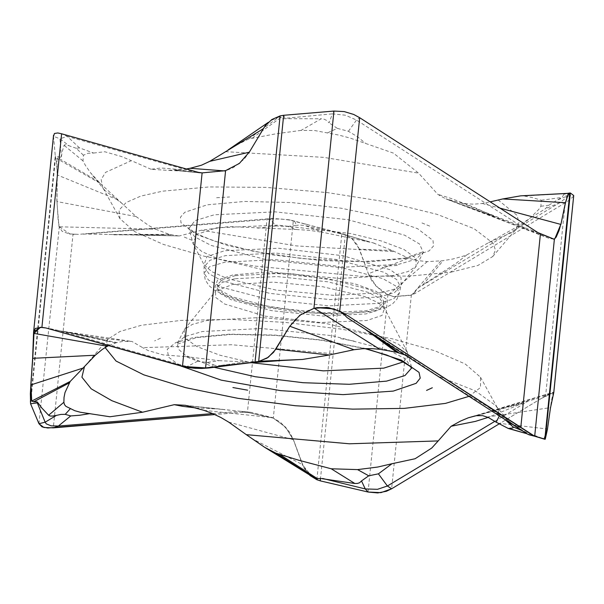 <?xml version="1.0" encoding="UTF-8"?>
<svg xmlns="http://www.w3.org/2000/svg" width="604" height="604" viewBox="0 0 604 604"><rect width="100%" height="100%" fill="white"/><g stroke="black" fill="none" stroke-linecap="round" stroke-linejoin="round"><path stroke-width="0.45" stroke-dasharray="3.02 2.27" d="M83.42 155.228L76.225 148.29L79.501 147.912L93.59 153.038L87.995 153.28L83.42 155.228L83.005 160.921L85.662 165.881L90.872 173.22L100.362 183.435L56.912 158.61L57.916 157.765L61.434 156.738L59.962 138.799L67.248 136.406L195.998 172.487L201.208 173.076L198.12 172.268M198.58 172.797L199.343 172.887M174.979 170.2L193.665 172.261L175.658 169.211L161.14 168.003L151.083 169.294L168.282 170.434L186.311 168.939M201.208 173.076L225.383 170.947L233.484 167.527L244.19 159.131L249.467 152.072L263.352 128.433M494.283 216.466L446.077 198.927L440.218 195.87L437.809 194.322L418.587 173.121L393.423 153.091L349.965 138.022L339.071 135.107L314.722 130.54L301.064 130.381L321.162 118.762L324.159 119.215L326.636 120.392L329.135 122.808L332.351 113.877L345.435 115.221L356.503 120.075L525.389 228.908L532.32 231.347L535.287 231.06M225.503 151.687L323.585 157.38L418.587 173.121M451.271 272.064L477.915 265.496L492.713 256.579L495.454 250.154L493.181 243.223L473.951 228.644L437.054 214.367L386.394 201.917L327.33 192.608L266.115 187.421L209.218 186.908L162.665 191.128L140.868 196.043L126.13 202.476L119.071 210.147L119.992 218.724L134.586 231.581L163.525 244.446L204.401 256.232L253.808 265.979L361.411 276.307L410.652 276.036L451.271 272.064M440.875 260.981L412.29 294.382L410.796 295.16L393.264 296.534L386.454 294.02L380.965 290.645L372.064 281.207L368.304 273.771L408.598 258.195L416.179 260.407L427.224 261.615L442.46 260.8L453.045 258.957L462.898 256.255L466.824 254.858L488.636 242.672L513.408 231.876L530.176 218.044M498.081 199.909L516.994 215.296L519.025 222.582L515.997 229.361L513.408 231.876M445.948 198.882L464.136 205.503L445.948 198.882L461.381 202.989L467.73 203.926L474.072 204.19L482.302 203.45L490.161 201.917M177.251 170.532L193.665 172.261M553.868 239.199L548.915 238.248L532.32 231.347M525.389 228.908L496.171 217.319L473.408 206.983L451.626 198.633L437.809 194.314M30.238 402.098L55.251 155.862L53.56 136.338L33.522 333.619M60.43 157.334L55.251 155.862L56.648 163.39L57.267 174.533L56.912 158.61M344.121 234.511L370.033 242.219L344.703 234.662L291.422 220.294L281.834 219.124L267.074 218.852L78.422 234.382L69.301 233.937L62.22 231.43L58.965 226.462L56.852 201.238L57.138 174.526M204.039 410.373L272.97 417.749L250.803 412.321L243.178 411.573L241.977 412.336L214.933 414.571L241.977 412.336L247.413 412.404L273.28 418.104L285.624 427.149L293.499 440.044L302.627 465.05L309.807 475.408L304.008 468.145L293.536 440.044L302.627 465.05M342.521 234.201L340.127 233.627L341.902 233.522L288.214 219.705L273.446 218.535L267.074 218.859L247.413 412.404L273.28 418.104L285.624 427.149L293.499 440.044M316.889 479.757L341.902 233.522L345.299 234.616L352.661 239.078L357.953 245.79L368.251 273.484L359.312 248.84M573.657 196.149L569.383 200.037L565.223 202.793L415.59 293.166L411.286 295.281L393.823 296.67L388.108 294.737L375.982 286.1L368.251 273.484M494.895 421.32L528.455 400.943L539.168 397.983L541.267 398.451L499.183 423.88L541.267 398.451L553.287 392.306L551.286 401.411L547.458 429.331M482.302 203.45L499.704 208.086M327.829 132.699L337.251 128.373L348.448 131.294L357.568 136.836L365.579 143.397M449.255 200.083L494.276 216.466M283.654 115.311L284.982 118.339L332.351 113.877L333.952 111.068M301.064 130.381L276.02 133.756L248.848 138.95L278.912 117.063L281.117 117.425L282.619 118.709L321.162 118.769M278.912 117.063L270.66 120.664L263.419 128.486M248.848 138.95L231.543 147.633M195.998 172.487L194.012 172.299M151.083 169.301L131.385 160.634L105.549 172.367L101.155 179.562L102.657 187.376L104.688 190.366L121.94 203.397L136.021 216.534L56.972 201.585L57.267 174.533M93.597 153.046L104.817 151.77L121.427 156.504L131.385 160.634M76.225 148.29L69.06 145.775L59.962 138.799L53.56 136.338M61.434 156.738L62.001 152.442L64.115 145.368L64.855 144.764L66.372 144.854L69.06 145.775M100.362 183.435L121.94 203.397M136.021 216.534L148.946 225.685L155.704 229.203L59.411 226.787L58.218 221.094L56.972 201.585M59.411 226.787L70.041 234.05L78.422 234.382M88.569 234.012L179.471 235.945L201.434 230.192L228.992 226.598L296.368 229.49L287.7 226.44L276.255 225.949L270.011 219.252L81.359 234.39M178.724 235.915L169.135 234.375L155.704 229.203M346.288 235.228L351.936 238.61L359.244 248.818M373.348 242.959L392.207 250.509L408.598 258.195M412.29 294.382L414.352 292.736L415.59 293.166M488.636 242.672L517.756 226.409L529.655 218.467L538.723 209.535L540.844 206.296L541.297 200.188L532.033 197.5L524.061 196.006L567.39 193.461L563.902 194.254L567.005 196.119L565.306 198.505L559.274 202.921L418.225 287.942L414.352 292.736M418.225 287.942L422.649 285.035L443.087 260.702M466.832 254.858L456.02 263.45L422.649 285.035M540.844 206.296L548.855 205.247L545.246 208.848L529.648 218.474M548.855 205.247L556.775 200.294L567.005 196.119L573.717 195.553M563.902 194.254L562.052 197.425L556.775 200.294M524.061 196.006L522.098 195.824M201.434 230.192L296.428 245.934L394.518 251.619M276.255 225.949L257.666 228.169M171.007 234.918L120.876 234.797M287.7 226.44L296.481 225.428L294.616 221.041L293.325 220.822L273.28 418.104L280.49 422.302L289.573 432.109L293.536 440.044M296.368 229.49L309.603 230.373L323.08 232.351L304.861 225.496L299.267 224.96L296.481 225.428M370.033 242.219L323.08 232.351M340.127 233.627L304.861 225.496M421.939 222.982L431.007 226.681M216.64 197.727L229.565 196.995M191.996 240.211L182.929 236.511M397.296 265.466L384.378 266.198M235.311 275.658L277.462 273.514L328.304 278.738L368.833 289.376L380.158 295.53L383.88 301.456L379.176 306.84L366.107 310.781L323.495 312.91L272.208 307.542L231.77 296.715L220.777 290.509L217.583 284.559L222.574 279.425L235.311 275.658M105.111 347.542L107.738 339.335L120.022 331.415L141.525 325.239L180.921 320.384L230.215 319.388L285.08 322.347L340.679 328.999L392.124 338.761L434.903 350.765L465.231 363.963L480.459 377.198L480.542 387.504L468.93 396.36M160.415 338.202L154.662 340.86M354.065 341.094L339.357 338.414M404.197 354.669L409.353 356.851L438.323 376.277L475.189 390.765L495.763 405.556L497.794 408.538L499.387 415.877M201.728 368.425L186.991 366.545L58.241 330.464L116.776 342.574L123.02 341.388L131.898 341.373L142.703 347.647L231.468 344.725L334.616 353.876M438.323 376.277L468.553 395.394L487.7 406.658L504.801 419.342M508.243 421.539L510.757 422.641L507.073 419.772L487.7 406.658M347.111 317.659L409.361 356.851M379.01 338.368L369.791 331.641M314.291 308.244L316.851 307.685M314.269 308.236L305.979 311.377L295.077 319.441L289.784 326.213L275.598 349.527L267.134 358.044L258.64 361.517M185.632 356.617L219.109 360.686L207.074 362.468L197.742 361.215L185.632 356.617L163.254 354.895L148.108 350.554L142.703 347.647M219.109 360.686L245.405 361.947L298.489 359.629M64.152 331.46L85.443 335.59L108.282 339.025L131.898 341.373M207.074 362.468L213.597 364.801L208.674 368.017M253.061 362.392L219.894 365.579L215.213 365.443L213.597 364.801M255.258 362.113L254.201 362.249M58.241 330.464L45.934 327.949M104.734 340.037L64.22 331.483M116.776 342.574L108.614 345.616M115.447 342.944L48.056 328.221M212.661 413.581L239.833 411.249L185.247 405.292M195.9 407.934L215.975 408.931M239.833 411.249L243.178 411.573M228.682 422.151L293.408 439.697M272.97 417.749L273.393 417.953M528.455 400.943L488.07 417.417M312.253 476.956L302.657 465.012M475.348 415.831L539.168 397.983M477.371 415.492L522.128 403.336M542.89 396.783L553.287 392.306M487.269 417.039L550.387 407.602M510.757 422.641L528.84 434.752M526.673 433.649L541.984 438.111L526.258 432.358L518.904 428.198M525.631 433.34L542.128 438.149M543.977 438.512L547.299 429.293M538.798 437.13L544.785 439.251L540.301 437.787M537.892 436.82L529.398 434.888M44.515 327.587L40.408 327.262M337.251 128.373L329.135 122.808M252.329 138.09L281.117 117.425M282.619 118.709L285.065 118.731M541.267 398.451L553.815 392.532M241.977 412.336L247.806 412.041M176.323 170.086L199.479 172.872M224.756 170.902L225.383 170.947M461.381 202.989L539.017 233.136M447.783 199.501L505.744 221.185M539.372 234.012L540.444 233.839M55.583 157.516L30.57 403.744M38.92 423.744L59.335 226.53M74.035 234.412L72.993 234.314L53.333 427.859M345.299 234.616L320.286 480.852M368.07 492.018L387.904 294.707M410.796 295.16L411.286 295.281L391.626 488.825M544.702 396.088L545.571 396.337L565.223 202.793L559.274 202.921L545.246 208.848M348.448 131.294L356.503 120.075L359.72 117.735M79.501 147.912L67.248 136.406L61.57 133.801M83.005 160.921L64.107 145.368M98.565 181.676L57.916 157.765M117.735 199.743L57.259 174.903M169.135 234.375L108.947 234.533M202.619 173.189L202.144 172.872M392.207 250.509L359.372 249.158M427.224 261.615L388.281 294.873M541.297 200.188L562.06 197.417M570.304 192.97L564.868 193.952M406.764 258.391L369.157 261.796L322.083 260.603L272.714 254.994L228.554 245.82L196.33 234.48L180.958 222.702L180.43 217.221L184.764 212.283L207.172 204.801L244.779 201.396L291.853 202.589L341.222 208.199L385.382 217.372L417.606 228.712L432.985 240.49L433.506 245.971L429.172 250.909L406.764 258.391M398.406 264.363L415.892 259.282L423.291 252.397L419.569 244.001L404.612 235.175L347.896 219.667L275.054 211.861L214.231 214.767L195.032 220.619L188.841 228.576L194.805 236.896L211.189 245.466L268.282 260.203L339.237 267.398L398.406 264.363M216.36 227.859L277.976 225.126L350.569 233.544L381.426 240.966L404.061 249.535L416.043 258.331L416.073 266.409L408.025 271.543L393.196 275.484L339.561 278.421L274.307 272.374L219.328 259.358L201.781 251.558L193.091 243.759L196.459 234.503L216.36 227.859M381.456 292.683L394.087 289.271L401.109 284.771L401.064 277.621L390.433 269.837L343.012 255.688L278.754 248.274L224.62 250.705L206.976 256.617L204.061 264.756L211.77 271.657L227.315 278.565L276.043 290.071L333.808 295.394L381.456 292.683M379.795 296.964L329.829 299.546L269.897 293.385L222.136 280.845L208.78 273.597L204.394 266.613L209.867 260.301L225.337 255.62L275.567 253.114L336.028 259.441L383.683 272.193L396.639 279.516L400.407 286.522L394.601 292.532L379.795 296.964M378.587 303.359L393.551 298.935L399.41 292.902L395.658 285.918L382.747 278.625L335.258 265.919L275.009 259.614L224.96 262.113L209.618 266.734L204.092 273.061L208.456 280.022L221.766 287.247L269.361 299.743L329.082 305.881L378.587 303.359M232.797 274.979L217.538 280.075L214.948 287.164L225.413 295.182L247.346 302.898L311 312.955L343.034 313.77L368.629 311.453L383.88 306.364L386.469 299.267L376.005 291.256L354.08 283.54L290.418 273.476L258.384 272.668L232.797 274.979M234.616 278.769L222.03 282.536L217.1 287.647L220.301 293.604L231.317 299.826L271.83 310.667L323.223 316.051L365.926 313.921L379.078 309.935L383.729 304.575L380.007 298.633L368.651 292.472L328.048 281.811L277.1 276.579L234.616 278.769M232.404 284.476L273.265 282.151L322.793 286.719L364.574 296.579L377.908 302.506L384.514 308.425L382.015 315.401L366.885 320.475L320.475 322.551L265.367 316.194L224.711 304.069L215.598 297.394L215.56 291.264L232.404 284.476M403.193 361.939L407.723 357.334L407.368 352.155L398.67 344.363L381.124 336.556L326.145 323.548L260.883 317.493L207.248 320.437L192.427 324.378L184.379 329.505L184.484 337.681L196.806 346.583L219.969 355.228L251.445 362.672M411.618 367.957L405.654 359.025L389.263 350.456L332.162 335.711L261.207 328.516L202.363 331.49L184.56 336.632L177.168 343.525L178.512 349.255L185.405 355.326L214.224 367.315M366.024 348.576L322.43 340.112L274.744 335.069L229.709 334.163L193.695 337.523L175.824 342.536L167.232 349.271L168.607 357.191L179.841 365.669M505.488 418.647L515.997 426.492M366.334 330.146L361.2 326.394M197.742 361.215L186.991 366.545L182.483 366.417M245.405 361.947L219.886 365.579M187.504 405.767L225.013 409.723M251.181 438.172L302.529 464.665M476.224 415.665L553.302 392.638M497.975 423.2L547.352 428.999M522.324 430.728L526.265 432.358M553.272 392.698L553.679 392.834M42.793 327.391L41.91 327.345M492.713 256.579L515.997 229.361M548.915 238.248L446.454 199.086M553.664 239.244L554.072 239.169M268.236 122.378L270.66 120.664M182.899 171.091L168.267 170.434M70.041 234.05L69.301 233.937M288.455 219.743L290.365 220.09M305.194 223.925L306.311 224.227M374.51 243.269L344.854 234.707M393.264 296.534L393.823 296.67M567.707 193.386L566.144 193.68M119.992 218.724L102.657 187.376M178.61 235.915L131.362 234.82M119.841 234.797L120.392 234.797M113.877 234.79L163.654 234.896M404.061 258.27L423.661 251.543L416.073 266.409L401.109 284.771L399.41 292.902L396.987 299.154L392.358 304.038L385.631 307.776L371.785 311.596L334.178 314.178L298.942 312.192L263.737 307.028L232.064 298.693L214.473 290.32L208.735 285.36L205.194 279.66L204.092 273.061L204.061 264.756L193.091 243.759L188.644 227.678L190.6 229.709L198.014 234.375L213.839 240.928L253.635 251.324L302.159 258.618L362.725 261.623L404.061 258.27M217.583 284.559L217.1 287.647L215.56 291.264L184.379 329.505L176.791 344.371L196.398 337.651L231.083 334.435L275.25 335.341L322.136 340.316L364.808 348.614M383.88 301.456L383.729 304.575L384.514 308.425L407.368 352.155L411.611 367.338M480.459 377.198L497.794 408.538M378.965 338.338L369.769 331.626M249.528 362.838L240.785 363.668M253.944 362.279L254.511 362.211M64.288 331.498L130.472 341.222M107.738 339.335L84.454 366.553M184.967 405.261L185.979 405.382M185.451 405.322L200.619 407.119M185.337 405.307L229.331 410.169M250.803 412.321L241.789 411.43M522.15 403.336L510.81 406.416M477.341 415.499L492.849 411.279M471.475 416.813L552.947 392.343M495.763 405.556L512.924 426.832M526.771 433.71L542.09 438.142M538.368 437.153L539.682 437.583L538.368 437.153M541.992 438.338L541.486 438.172L541.992 438.338M541.486 438.172L544.785 439.251M514.721 425.503L506.952 419.689M518.851 428.168L528.825 434.721M316.594 307.73L317.1 307.64M40.679 327.262L40.121 327.262M104.688 190.366L91.008 173.393"/><path stroke-width="0.91" d="M186.311 168.939L190.086 168.312L224.756 170.902M190.086 168.312L201.487 165.171L209.777 161.351L263.072 128.894M490.161 201.917L502.747 198.958L565.533 202.748L560.935 224.069L565.336 203.05M539.017 233.136L553.868 239.199M554.261 239.056L556.231 237.062L559.1 230.456L560.814 224.046M545.291 439.206L547.458 429.331L545.291 439.206L570.304 192.97L569.798 193.023L544.785 439.251L545.291 439.206L534.714 436.201L531.429 434.442L345.224 314.065L340.06 311.286L328.651 307.632L317.1 307.64L313.914 308.35L299.962 315.137L289.626 326.485L275.62 349.512L268.335 357.281L258.64 361.547L255.069 362.151L258.64 361.547L283.654 115.311L333.952 111.068L344.227 111.559L353.71 114.481L359.72 117.735L537.953 232.593L554.072 239.169L554.751 238.92L560.935 224.069M404.197 354.669L396.496 352.192L379.788 349.263L371.075 348.599L362.491 348.727L353.906 349.708L329.24 354.963L302.536 359.433L257.802 361.698L266.953 358.187L273.635 352.321L289.626 326.477M283.654 115.311L280.082 115.915L271.898 119.517L265.315 125.572L249.535 151.823L239.343 163.442L225.602 170.645L202.144 172.872L182.483 366.417L45.934 327.949L40.121 327.262L33.567 332.057L32.631 358.633L30.328 393.604L30.57 403.744L30.789 385.231L32.797 358.308L95.266 355.243L84.454 366.553L81.895 377.183L91.181 388.787L111.8 400.701L142.567 412.245L109.943 416.752L80.279 412.192L74.82 410.712L65.889 406.341L64.485 404.589L63.865 402.294L48.63 415.22L50.124 415.967L52.435 416.081L56.399 415.393L45.111 422.166L46.312 423.88L51.068 425.858L58.392 426.016L212.661 413.581M280.082 115.915L255.069 362.151L205.564 367.927L195.764 368.364L187.376 367.526L45.934 327.949L41.91 327.345L35.266 328.44L33.522 333.619L32.631 358.633L30.781 385.231M53.56 136.338L54.451 133.507L57.773 132.986L61.57 133.801L198.12 172.268L202.144 172.872M37.297 402.891L30.57 403.744L38.92 423.744L42.069 426.854L47.822 428.017L214.933 414.571L53.333 427.859L43.873 427.489L38.92 423.744L30.57 403.744L37.297 402.883L45.111 422.166L38.92 423.744M316.889 479.757L309.814 475.408L316.889 479.757L320.286 480.852L316.889 479.757M320.286 480.852L368.07 492.018L377.734 492.932L386.379 491.279L391.626 488.825L499.183 423.88L391.626 488.825L381.011 492.607L368.07 492.018L320.286 480.852L320.346 478.428L354.85 483.464L357.5 483.457L359.622 482.709L361.479 480.958L365.269 488.9L377.508 489.338L387.398 485.963L494.895 421.32M553.762 392.441L550.493 407.896L547.458 429.331L550.501 407.896L553.815 392.532L573.657 196.149M570.304 192.97L573.717 195.553L553.679 392.834M569.798 193.023L567.919 195.213L565.533 202.748M499.704 208.086L560.754 224.348M268.236 122.378L228.108 149.928M209.777 161.351L249.316 152.178M502.747 198.958L520.678 195.839L567.39 193.461M568.319 193.408L565.397 202.763M468.93 396.36L445.442 403.404L404.31 408.372L352.661 409.165L295.409 405.699L237.968 398.315L185.79 387.708L143.828 374.888L116.059 361.056L105.111 347.542M232.91 387.541L247.617 390.222M426.56 390.441L432.313 387.783M499.387 415.877L496.201 422.234L488.304 417.523L482.566 415.605L476.224 415.665L468.266 417.825L475.348 415.831M185.247 405.292L204.039 410.373L212.631 413.559L220.913 417.507L228.682 422.151L246.273 434.646L349.422 443.804L438.194 440.882L451.105 426.303L460.527 421.041L468.266 417.825M541.554 438.27L527.519 434.148L347.111 317.659L344.053 314.525L345.224 314.065L340.06 311.286L327.021 307.406L313.914 308.35L299.962 315.137L289.626 326.485M398.738 352.751L379.01 338.368M316.851 307.685L333.604 308.855L339.697 311.37L344.053 314.525M353.906 349.708L289.799 326.22M254.201 362.249L208.674 368.017L201.728 368.425M257.802 361.698L205.564 367.927L182.483 366.417M184.937 405.254L174.277 404.718L142.567 412.245M95.266 355.243L102.302 349.406L107.369 346.251L33.945 333.37L32.797 358.308M108.614 345.616L107.369 346.251M70.177 408.855L65.209 414.382L70.728 415.945L79.72 415.265L89.966 413.604M174.269 404.718L182.725 406.379L195.9 407.934M392.034 463.706L377.749 467.066L357.545 469.618L331.196 468.779L299.055 460.346L275.907 453.143L264.673 447.307L246.273 434.646M357.545 469.618L368.765 475.831L378.421 473.853L392.026 463.698L415.084 458.761L431.762 447.987L438.194 440.882M451.113 426.311L475.469 421.358L488.07 417.417M368.765 475.831L361.479 480.958M275.907 453.143L315.681 478.64L320.346 478.428M315.681 478.64L264.673 447.307M322.513 478.451L365.269 488.9L368.07 492.018M504.801 419.342L512.902 426.809L513.181 427.541L512.622 428.025L508.236 428.447L496.201 422.234M509.323 428.591L526.673 433.649M63.865 402.294L64.009 397.409L65.013 392.502L70.238 381.411L31.733 401.033L33.688 401.796L36.972 401.788L37.244 402.891L37.825 402.649L41.744 407.934L48.637 415.212M31.733 401.033L30.947 385.239M70.238 381.411L84.688 366.288M40.408 327.262L33.945 333.37M65.209 414.382L60.815 414.389L56.399 415.393M69.226 382.936L33.688 401.796M36.972 401.796L37.825 402.649M544.8 439.251L534.714 436.201L345.224 314.065M554.366 239.003L534.714 436.201L528.84 434.752M540.444 233.839L520.784 427.383L515.997 426.492M339.697 311.37L359.72 117.742M333.952 111.068L313.914 308.35M208.674 368.017L205.564 367.927L225.602 170.645M41.91 327.345L61.57 133.801M251.445 362.672L323.306 370.826L383.797 368.115L403.193 361.939M214.224 367.315L255.364 376.745L303.049 382.74L349.263 384.295L386.552 381.094L404.967 375.545L411.618 367.957M179.841 365.669L221.207 380.127L280.52 390.66L343.057 394.654L393.279 391.12L416.171 383.298L420.21 378.119L419.01 372.374L401.335 360.135L366.024 348.576M396.496 352.192L366.334 330.146M379.788 349.263L314.291 308.244M329.24 354.963L275.802 349.21M302.536 359.433L260.158 361.169M70.728 415.945L58.392 426.016L53.333 427.859M378.421 473.853L387.398 485.963L391.626 488.825M331.196 468.779L354.858 483.472M279.795 454.525L317.795 478.912M506.537 420.792L508.243 421.539M512.902 426.809L522.324 430.728M508.485 428.515L525.631 433.34M82.627 368.191L30.97 384.869M33.937 333.604L33.522 333.619M53.56 135.304L33.567 332.057M520.678 195.839L567.919 193.378M570.025 192.948L567.707 193.386M364.808 348.614L386.62 354.986L402.438 361.539L409.859 366.205L411.807 368.244L411.611 367.338M398.723 352.751L378.965 338.338M284.748 360.324L249.528 362.838M300.43 359.561L285.979 360.263M197.312 368.395L201.464 368.425M508.236 428.447L526.771 433.71"/></g></svg>
